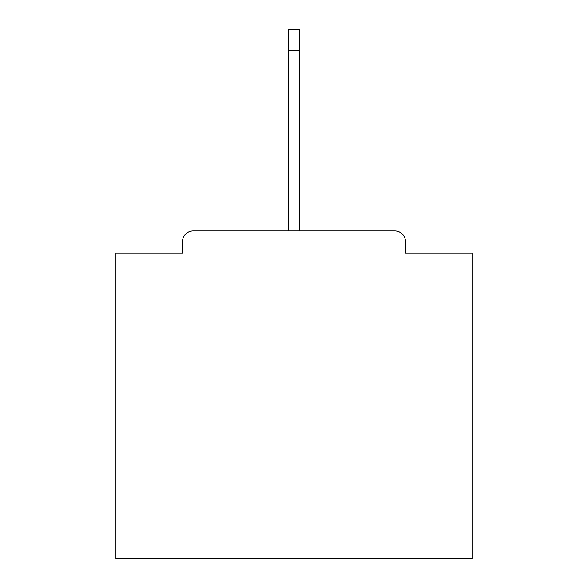 <?xml version="1.0" encoding="UTF-8"?>
<svg xmlns="http://www.w3.org/2000/svg" width="588" height="588" viewBox="0 0 588 588"><rect width="100%" height="100%" fill="white"/><g stroke="black" fill="none" stroke-linecap="round" stroke-linejoin="round"><path stroke-width="0.88" d="M405.47 253.046L405.47 241.653L405.47 253.046L472.061 253.046L472.061 558.6L115.939 558.6L115.939 253.046L182.53 253.046L182.53 241.653L182.53 253.046M472.061 409.027L115.939 409.027M405.47 241.653A10.687 10.687 0 0 0 394.783 230.966L193.217 230.966A10.687 10.687 0 0 0 182.53 241.653M394.783 230.966L349.559 230.966M238.441 230.966L193.217 230.966M288.657 50.766L288.657 29.4L299.343 29.4L299.343 50.766L288.657 50.766L288.657 230.966M299.343 50.766L299.343 230.966"/></g></svg>
